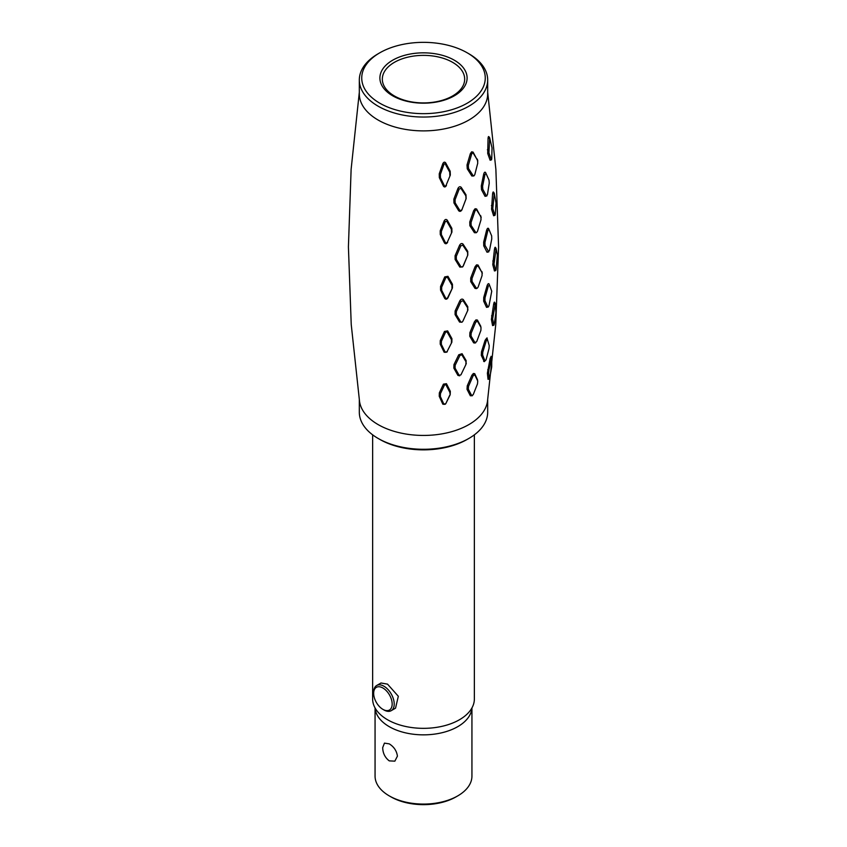 <?xml version="1.0" encoding="UTF-8"?>
<svg xmlns="http://www.w3.org/2000/svg" width="847" height="847" viewBox="0 0 847 847"><rect width="100%" height="100%" fill="white"/><g stroke="black" fill="none" stroke-linecap="round" stroke-linejoin="round"><path stroke-width="1.27" d="M467.173 52.789L468.889 53.785A64.181 37.056 180 0 1 487.681 79.989L487.681 93.826A64.181 37.056 180 0 1 468.889 120.03A64.181 37.056 180 0 1 398.937 128.066A64.181 37.056 180 0 1 359.319 93.826L359.319 79.989A64.181 37.056 180 0 1 378.111 53.785L379.827 52.789A61.767 35.659 180 0 1 467.173 52.789A61.767 35.659 180 0 1 467.173 103.218A61.767 35.659 180 0 1 379.827 103.218A61.767 35.659 180 0 1 379.827 52.789L378.111 53.785M470.339 153.699L471.663 154.048L472.393 152.968L473.208 153.148L477.496 160.115L477.74 163.185L474.775 174.704L474.002 175.816L473.134 175.647L468.518 168.511L467.258 168.818L467.015 165.006L470.339 153.699L471.641 151.825L473.081 152.111L477.824 161.036L477.274 159.088M473.801 175.964L471.853 176.017L467.258 168.818M473.653 210.659L474.955 211.062L475.813 209.908L476.713 210.045L480.895 216.747L481.011 219.754L477.507 231.305L476.628 232.48L475.696 232.353L471.154 225.45L469.884 225.726L469.767 221.967L473.653 210.659L475.093 208.743L476.596 208.965L481.181 217.563L480.673 215.678M476.215 232.756L474.415 232.692L469.884 225.726M475.019 266.784L476.31 267.218L477.232 266.053L478.153 266.149L482.07 272.628L482.07 275.593L478.153 287.038L477.242 288.213L476.31 288.107L472.012 281.405L472.012 278.441L470.731 277.964L475.019 266.784L476.543 264.867L478.047 265.037L482.314 273.348L481.869 271.527M474.415 321.765L475.696 322.22L477.507 321.172L481.011 327.482L480.895 330.383L476.713 341.585L474.955 342.601L471.059 336.058L469.767 336.259L469.884 332.67L474.415 321.765L475.961 319.88L477.412 320.039L480.821 326.36M471.853 375.306L473.134 375.761L474.775 374.819L477.74 381.012L477.496 383.86L473.208 394.67L471.663 395.56L468.327 389.154L467.015 389.292L467.258 385.819L471.853 375.306L473.367 373.495L474.701 373.665L477.57 379.869M359.319 92.302L351.124 169.284L348.413 246.89L351.23 324.486L359.541 401.457A64.181 37.056 180 0 0 401.425 433.177A64.181 37.056 180 0 0 468.889 424.58A64.181 37.056 0 0 0 487.459 401.457L495.77 324.486L498.587 246.89L495.876 169.284L487.681 92.302M486.538 307.345L487.83 306.879L484.96 300.738L485.024 297.795L488.285 286.17L489.46 285.005L491.747 291.177L488.984 305.735L488.253 307.027L486.538 307.345L483.669 301.151L483.743 297.498L487.014 285.937C487.734 283.914 488.412 283.247 489.047 283.936L489.312 284.613M493.928 325.216L492.573 325.587L491.376 319.414L493.621 304.359C494.055 302.305 494.394 301.68 494.637 302.464M487.427 339.541L489.227 345.587L489.015 348.541L486.019 359.88L484.262 361.658L481.287 355.306L481.509 351.749L485.066 340.43C486.75 337.974 487.406 337.318 487.036 338.451L487.427 339.541L487.036 338.451L487.427 339.541L486.326 340.674L485.066 340.43M489.375 379.011L488.052 379.34L487.374 373.262L490.127 358.482L491.101 356.619M491.567 159.797L490.127 160.231L487.713 153.476L488.052 138.537C488.232 136.6 488.55 136.092 489.005 137.002M485.056 196.324L486.866 195.943L485.056 196.324L481.509 189.707L481.287 185.959L483.648 174.355C484.198 172.354 484.844 171.74 485.585 172.523L489.015 180.125L489.238 183.196L487.427 194.757L486.326 195.795L482.79 189.23L481.509 189.707M495.029 215.318L493.621 215.741L491.556 209.23L492.573 194.09C492.848 192.089 493.187 191.517 493.579 192.364M483.743 245.852L485.024 245.397L488.783 251.866L487.014 252.226L483.743 245.852L483.669 242.136L486.538 230.479C487.194 228.446 487.861 227.801 488.56 228.531L491.673 235.921L491.747 238.949L489.46 250.596L487.014 252.226M495.823 270.553L494.436 270.966L492.774 264.645L494.436 249.463C494.796 247.419 495.135 246.805 495.463 247.62M487.681 399.911L487.681 412.224A64.181 37.056 180 0 1 468.889 438.428L468.889 438.428A64.181 37.056 180 0 1 378.111 438.428A64.181 37.056 180 0 1 359.319 412.224L359.319 399.911M467.015 389.292L470.339 395.761L472.266 395.761M475.093 343.046L473.653 342.855L475.728 342.76M469.767 336.259L473.653 342.855M476.543 288.594L475.019 288.404L477.21 288.224M470.731 277.964L470.731 281.649L475.019 288.404M462.917 266.583L461.075 266.985L456.332 259.394L456.3 256.345L460.821 245.831L462.78 245.143L467.608 252.427L467.65 255.423L462.875 266.636M462.568 266.964L459.847 267.101L455.125 259.457L455.083 255.741L459.572 245.259C460.673 243.491 461.806 243.089 463.002 244.063L467.735 251.337L467.788 255.053M463.298 265.916L466.909 257.234M447.65 242.284C446.581 243.957 445.522 244.18 444.474 242.92L440.26 234.534L440.218 230.786L444.156 220.898C445.183 219.225 446.221 219.002 447.29 220.231L451.853 228.351L451.927 232.11L447.11 242.644L451.927 232.11M462.07 209.59C461.033 211.422 459.91 211.824 458.735 210.787L453.96 202.962L453.844 199.161L457.92 188.5C458.936 186.689 460.027 186.298 461.192 187.314L465.988 194.789L466.146 198.579L461.827 209.94L466.146 198.579M446.454 185.451C445.427 187.187 444.421 187.42 443.426 186.128L439.328 177.626L439.244 173.804L442.812 163.672C443.764 161.936 444.739 161.703 445.734 162.973L450.18 171.232L450.329 175.064L445.893 185.779L450.329 175.064M450.329 391.303L450.18 394.734L445.734 403.775L442.812 404.178L439.244 396.301L439.328 392.902L443.426 384.146L446.454 383.702L445.893 384.739L449.852 392.362L450.329 391.303L446.454 383.702M457.92 375.401L459.18 375.369L455.072 368.138L455.167 365.248L459.963 355.412L461.827 354.819L465.998 361.754L465.861 364.602L460.969 374.808L459.18 375.369L459.688 375.824L457.92 375.401L453.844 368.106L453.96 364.602L458.735 354.798L462.07 353.697L466.146 360.621L465.988 364.146M447.29 351.738L444.156 352.236L440.218 344.157L440.26 340.621L444.474 331.431L447.65 330.891L451.927 338.684L451.853 342.241L446.761 352.172L451.853 342.241M447.396 298.208L447.936 297.816C446.856 299.436 445.776 299.626 444.717 298.388L440.567 290.14L440.567 286.487L444.717 276.916L447.936 276.313L452.446 284.264L452.446 287.938L447.396 298.208L445.861 298.493L441.668 290.288L440.567 290.14M447.936 297.816L452.446 287.938M462.78 321.352L462.038 322.167L460.821 321.998L456.3 314.586L456.332 311.611L461.075 301.384L463.065 300.727L467.65 307.832L467.608 310.754L462.811 321.288M461.911 322.231L459.572 322.072L455.083 314.608L455.125 310.987L459.847 300.791C460.98 299.065 462.134 298.673 463.298 299.626L467.788 306.709L467.735 310.341M463.002 320.928L464.452 317.752M487.681 79.989A64.181 37.056 180 0 1 468.889 106.193A64.181 37.056 180 0 1 398.937 114.218A64.181 37.056 180 0 1 359.319 79.989M454.331 95.806A43.599 25.166 0 0 0 454.331 60.211A43.599 25.166 0 0 0 392.669 60.211A43.599 25.166 0 0 0 392.669 95.806A43.599 25.166 0 0 0 454.331 95.806M452.616 95.955A41.175 23.769 0 0 0 464.675 79.152A41.175 23.769 0 0 0 439.254 57.183A41.175 23.769 0 0 0 394.384 62.339A41.175 23.769 0 0 0 382.325 79.152A41.175 23.769 0 0 0 407.746 101.111A41.175 23.769 0 0 0 452.616 95.955M474.362 434.829L474.362 698.976A50.862 29.37 180 0 1 459.466 719.738A50.862 29.37 180 0 1 404.04 726.112A50.862 29.37 180 0 1 372.638 698.976L372.638 434.829M391.208 710.675L395.538 708.166L398.323 696.276L387.534 684.143L381.012 683L376.671 685.498A14.537 8.385 -120 0 0 373.665 692.158L373.665 693.344A13.076 7.549 -120 0 0 382.908 709.363L383.935 709.955A14.537 8.385 -120 0 0 391.208 710.675A14.537 8.385 -120 0 0 393.432 699.029A14.537 8.385 -120 0 0 383.935 686.218A14.537 8.385 -120 0 0 376.671 685.498M467.173 439.413L468.889 438.428L467.173 439.413A61.767 35.659 0 0 1 379.827 439.413L378.111 438.428M383.935 709.955L382.908 709.363A13.076 7.549 -120 0 0 392.161 704.016A13.076 7.549 -120 0 0 382.908 687.997A13.076 7.549 -120 0 0 373.665 693.344M472.393 152.968L471.641 151.825M473.208 153.148L473.081 152.111M473.134 175.647L471.853 176.017M468.518 168.511L468.327 165.409L467.015 165.006M468.327 165.409L471.663 154.048M475.813 209.908L475.093 208.743M476.713 210.045L476.596 208.965M475.696 232.353L474.415 232.692M471.154 225.45L471.059 222.422L469.767 221.967M471.059 222.422L474.955 211.062M477.232 266.053L476.543 264.867M478.153 266.149L478.047 265.037M472.012 281.405L470.731 281.649M472.012 278.441L476.31 267.218M476.628 321.077L475.961 319.88M477.507 321.172L477.412 320.039M471.059 336.058L471.165 333.178L469.884 332.67M471.165 333.178L475.696 322.22M474.002 374.713L473.367 373.495M474.775 374.819L474.701 373.665M472.393 395.697L470.339 395.761M468.327 389.154L468.518 386.327L467.258 385.819M468.518 386.327L473.134 375.761M461.075 266.985L459.847 267.101M456.332 259.394L455.125 259.457M456.3 256.345L455.083 255.741M460.821 245.831L459.572 245.259M462.78 245.143L463.002 244.063M467.608 252.427L467.735 251.337M447.11 242.644L444.474 242.92M445.617 242.983L441.372 234.63L440.26 234.534M441.372 234.63L441.34 231.453L440.218 230.786M441.34 231.453L445.31 221.533L444.156 220.898M445.31 221.533L446.761 221.205L451.409 229.357L451.853 228.351M451.409 229.357L451.472 232.47M461.827 209.94L459.963 210.628L455.167 202.867L453.96 202.962M455.167 202.867L455.072 199.733L453.844 199.161M455.072 199.733L459.18 189.029L457.92 188.5M459.18 189.029L460.969 188.362L465.861 195.848L465.988 194.789M465.861 195.848L465.998 198.918M445.893 185.779L444.569 186.16L440.44 177.69L439.328 177.626M440.44 177.69L440.366 174.418L439.244 173.804M440.366 174.418L443.976 164.265L442.812 163.672M443.976 164.265L445.734 162.973M445.194 163.905L449.736 172.206L450.18 171.232M449.736 172.206L449.852 175.393M449.852 392.362L450.18 394.734M449.736 395.221L445.734 403.775M445.194 404.273L442.812 404.178M443.976 404.39L440.366 396.555L439.244 396.301M440.366 396.555L440.44 393.633L439.328 392.902M440.44 393.633L444.569 384.856L443.426 384.146M444.569 384.856L445.893 384.739M455.072 368.138L453.844 368.106M455.167 365.248L453.96 364.602M459.963 355.412L458.735 354.798M465.998 361.754L466.146 360.621M466.316 363.225L465.861 364.602M446.761 352.172L444.156 352.236M445.31 352.384L441.34 344.348L440.218 344.157M441.34 344.348L441.372 341.352L440.26 340.621M441.372 341.352L445.607 332.13L444.474 331.431M445.607 332.13L447.11 331.918L447.65 330.891M447.11 331.918L451.472 339.732L451.927 338.684M451.472 339.732L451.409 342.675M441.668 290.288L441.668 287.197L440.567 286.487M441.668 287.197L445.861 277.594L444.717 276.916M445.861 277.594L447.396 277.308L451.991 285.312L452.446 284.264M451.991 285.312L451.991 288.319M460.821 321.998L459.572 322.072M456.3 314.586L455.083 314.608M456.332 311.611L455.125 310.987M461.075 301.384L459.847 300.791M463.065 300.727L463.298 299.626M467.65 307.832L467.788 306.709M467.968 309.695L467.608 310.754M484.96 300.738L483.669 301.151M485.024 297.795L483.743 297.498M488.285 286.17L487.014 285.937M492.626 318.874L495.294 303.448L495.897 312.85L494.267 324.126L493.801 325.015L492.626 318.874L491.376 319.414M494.267 324.126L492.573 325.587M492.774 315.889L491.556 315.804M495.294 303.448L494.817 304.369L493.621 304.359M483.648 361.373L484.96 360.96L482.599 354.935L481.287 355.306M482.599 354.935L482.79 352.056L481.509 351.749M482.79 352.056L486.326 340.674M489.693 377.984L489.291 378.821L488.634 372.765L488.931 369.8L491.747 357.614L491.715 366.91L489.693 377.984L488.052 379.34M488.634 372.765L487.374 373.262M488.931 369.8L487.713 369.716M491.747 357.614L491.313 358.503L490.127 358.482M488.931 152.831L489.693 137.86L492.022 147.907L491.747 158.918L491.313 159.554L488.931 152.831L487.713 153.476M491.747 158.918L490.127 160.231M488.634 149.739L487.374 149.76M489.693 137.86L488.052 138.537M482.79 189.23L482.599 186.181L481.287 185.959M482.599 186.181L484.96 174.514L483.648 174.355M484.96 174.514L486.019 173.529L487.014 175.625M495.294 214.302L494.807 215.096L492.774 208.616L494.267 193.275L496.046 203.068L495.294 214.302L493.621 215.741M492.774 208.616L491.556 209.23M492.626 205.556L491.376 205.535M494.267 193.275L492.573 194.09M485.024 245.397L484.971 242.411L483.669 242.136M484.971 242.411L487.83 230.68L486.538 230.479M487.83 230.68L488.772 229.039L489.82 231.422M494.013 264.063L496.141 248.563L497.348 255.053L496.141 269.462L495.643 270.352L494.013 264.063L492.774 264.645M496.141 269.462L494.436 270.966M494.013 261.045L492.774 260.982M494.436 249.463L495.643 249.452L496.141 248.563M471.938 707.933L471.938 776.106A48.438 27.972 180 0 1 457.751 795.884L456.046 796.868A46.024 26.564 180 0 1 390.965 796.868A46.024 26.564 180 0 1 390.954 796.868L389.249 795.884A48.438 27.972 180 0 1 375.062 776.106L375.062 707.933M457.751 795.884A48.438 27.972 180 0 1 389.249 795.884L390.954 796.868M389.249 760.871C385.046 757.631 382.855 753.227 382.685 747.657L384.443 743.126L389.249 743.867C393.982 746.81 396.703 750.908 397.412 756.159L394.85 761.157L389.249 760.871M446.761 221.205L447.29 220.231M459.963 210.628L458.735 210.787M460.969 188.362L461.192 187.314M444.569 186.16L443.426 186.128M461.827 354.819L462.07 353.697M445.861 298.493L444.717 298.388M447.396 277.308L447.936 276.313M486.019 173.529L485.585 172.523M471.906 707.997A48.438 27.972 180 0 1 441.139 732.93A48.438 27.972 180 0 1 389.249 726.662A48.438 27.972 180 0 1 375.094 707.997M494.553 302.157L495.241 303.268M491.038 356.301L491.705 357.445M488.835 136.632L489.598 137.638M493.441 192.036L494.182 193.074M495.357 247.303L496.067 248.383"/></g></svg>
